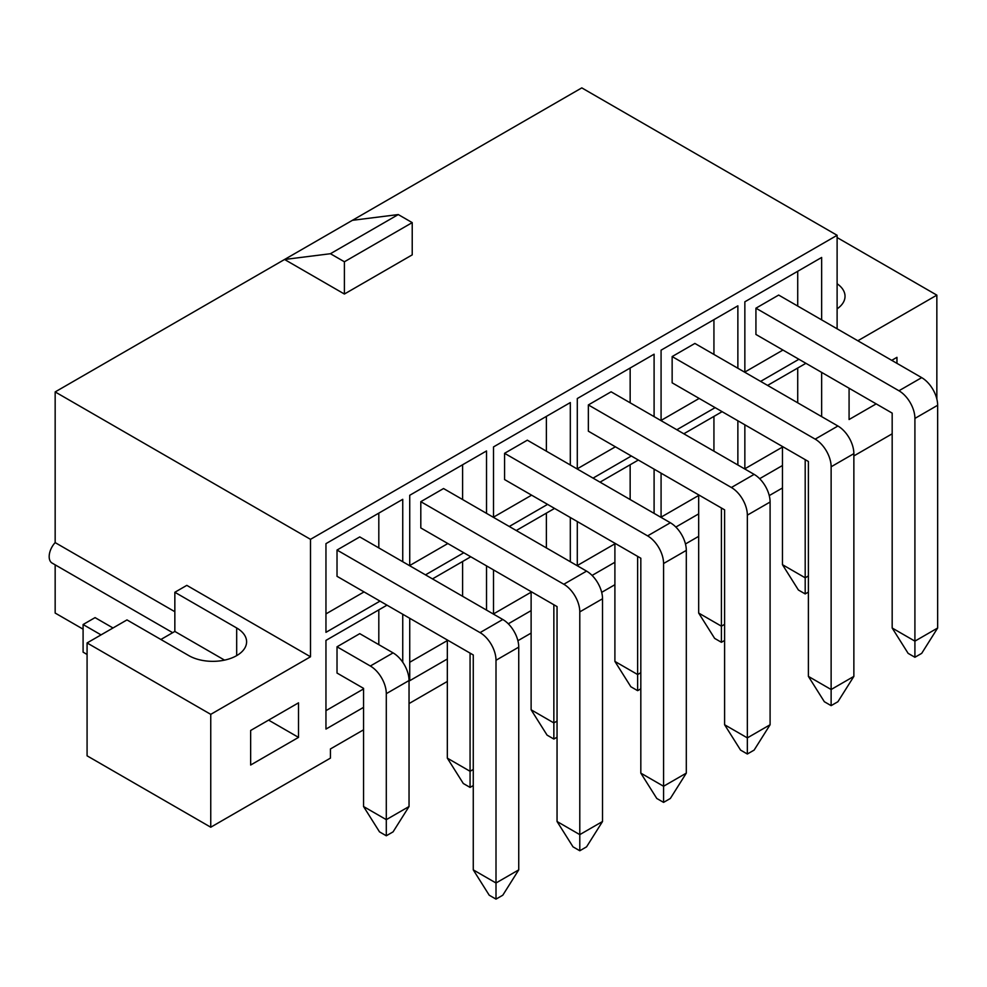 <?xml version="1.0" encoding="UTF-8"?>
<svg xmlns="http://www.w3.org/2000/svg" width="987" height="987" viewBox="0 0 987 987"><rect width="100%" height="100%" fill="white"/><g stroke="black" fill="none" stroke-linecap="round" stroke-linejoin="round"><path stroke-width="1.48" d="M447.333 658.995L409.728 680.709L409.728 618.281M447.333 640.575L409.728 662.277M782.457 465.519L759.632 478.695M782.457 447.086L744.852 468.8M744.852 424.805L744.852 469.022M699.178 398.427L661.08 420.425M715.131 407.643L676.835 429.752M737.869 368.25L737.869 305.834L661.08 350.175L661.08 420.659M363.549 688.938L325.957 710.652M378.811 609.88L378.811 644.659M337.023 646.793L337.023 673.048L363.549 688.358L363.549 806.527L386.299 819.654L409.037 806.527L409.037 680.536A22.565 13.028 60 0 0 393.073 652.888L359.762 633.654L337.023 646.793L370.335 666.015A22.565 13.028 60 0 1 386.299 693.664L386.299 835.779L379.514 831.868L363.549 806.527M210.749 827.217L210.749 714.354L87.078 642.944L87.078 755.82L210.749 827.217L330.435 758.115L330.435 748.948L363.549 729.825M409.037 703.571L447.333 681.449M517.904 640.711L531.117 633.086M601.675 592.348L614.901 584.711M685.459 543.973L698.673 536.348M769.243 495.597L782.457 487.973M892.174 433.811L853.866 455.92M837.112 237.559L936.848 295.138L936.848 399.069M936.848 295.138L857.826 340.774M172.676 632.679L52.101 563.071A14.102 8.143 -60 0 1 55.161 542.603L55.161 391.925L310.498 539.334L837.112 235.288L837.112 328.807M310.498 539.334L310.498 656.774L186.814 585.365L174.847 592.274L236.683 627.979A33.854 19.543 180 0 1 246.602 641.797A33.854 19.543 180 0 1 225.702 659.859A33.854 19.543 180 0 1 188.813 655.615L126.978 619.91L87.078 642.944M210.749 714.354L310.498 656.774M298.518 737.388L250.649 765.024L250.649 730.479L298.518 702.843L298.518 737.388L268.6 720.115M891.742 360.341L896.961 357.331L896.961 363.364M849.079 388.236L849.079 419.524L876.185 403.88M821.653 319.887L821.653 257.459L744.852 301.8L744.852 372.284M798.915 359.268L760.619 381.389M767.59 385.411L805.898 363.302M821.653 372.395L821.653 416.625M654.097 416.625L654.097 354.197L577.296 398.538L577.296 469.022M631.347 456.006L593.051 478.127M570.313 465L570.313 402.573L493.512 446.914L493.512 517.398M547.575 504.382L509.267 526.49M486.529 513.363L486.529 450.948L409.728 495.289L409.728 565.761M463.791 552.757L425.496 574.866M402.745 561.739L402.745 499.311L325.957 543.652L325.957 632.334L380.007 601.12M698.673 513.882L675.861 527.058M661.08 473.168L661.08 517.398M683.818 433.786L722.114 411.678M737.869 420.77L737.869 465M614.901 562.257L592.077 575.433M577.296 521.543L577.296 565.761M600.034 482.149L638.33 460.041M654.097 469.146L654.097 513.363M531.117 610.62L508.293 623.796M493.512 569.918L493.512 614.136M516.25 530.525L554.558 508.416M570.313 517.509L570.313 561.739M432.479 578.9L470.774 556.779M486.529 565.884L486.529 610.102M363.549 707.371L325.957 729.072L325.957 640.39L386.99 605.154M402.745 614.247L402.745 662.252M55.161 391.925L581.787 87.88L837.112 235.288M83.093 629.163L55.161 613.05L55.161 564.835M462.595 561.504L462.595 596.284M420.807 624.672L447.333 639.995L447.333 758.152L470.071 771.291L473.267 769.441M531.117 592.2L493.512 613.914M546.379 513.141L546.379 547.921M504.579 576.309L531.117 591.62L531.117 709.789L553.855 722.916L557.05 721.078M614.901 543.825L577.296 565.539M630.15 464.766L630.15 499.545M588.363 527.934L614.901 543.257L614.901 661.413L637.639 674.54L640.822 672.702M698.673 495.462L661.08 517.163M713.934 416.391L713.934 451.17M672.147 479.559L698.673 494.882L698.673 613.05L721.411 626.177L724.606 624.327M364.055 591.904L325.957 613.902M378.811 513.129L378.811 547.921M337.023 550.043L337.023 576.309L473.267 654.961L473.267 869.868L496.005 882.995L518.743 869.868L518.743 647.127A22.565 13.028 60 0 0 502.79 619.491L359.762 536.916L337.023 550.043L480.052 632.618A22.565 13.028 60 0 1 496.005 660.266L496.005 899.12L489.219 895.209L473.267 869.868M447.839 543.541L409.728 565.539M462.595 464.766L462.595 499.545M420.807 501.68L420.807 527.934L557.05 606.598L557.05 821.505L579.788 834.632L602.526 821.505L602.526 598.764A22.565 13.028 60 0 0 586.574 571.115L443.545 488.54L420.807 501.68L563.824 584.255A22.565 13.028 60 0 1 579.788 611.891L579.788 850.757L573.003 846.834L557.05 821.505M531.611 495.166L493.512 517.163M546.379 416.391L546.379 451.17M504.579 453.304L504.579 479.559L640.822 558.223L640.822 773.129L663.572 786.257L686.31 773.129L686.31 550.388A22.565 13.028 60 0 0 670.346 522.752L527.329 440.177L504.579 453.304L647.608 535.879A22.565 13.028 60 0 1 663.572 563.515L663.572 802.382L656.787 798.471L640.822 773.129M615.394 446.803L577.296 468.8M630.15 368.028L630.15 402.807M588.363 404.929L588.363 431.196L724.606 509.847L724.606 724.754L747.344 737.881L770.094 724.754L770.094 502.025A22.565 13.028 60 0 0 754.13 474.377L611.101 391.802L588.363 404.929L731.392 487.504A22.565 13.028 60 0 1 747.344 515.152L747.344 754.006L740.571 750.095L724.606 724.754M713.934 319.652L713.934 354.432M672.147 356.566L672.147 382.82L808.39 461.484L808.39 676.391L831.128 689.518L853.866 676.391L853.866 453.65A22.565 13.028 60 0 0 837.914 426.014L694.885 343.439L672.147 356.566L815.176 439.141A22.565 13.028 60 0 1 831.128 466.777L831.128 705.643L824.342 701.72L808.39 676.391M113.011 627.979L95.06 617.615L83.093 624.524L83.093 652.16L87.078 654.467M797.718 368.028L797.718 402.807M755.931 431.196L782.457 446.506L782.457 564.675L805.195 577.802L808.39 575.964M782.95 350.052L744.852 372.05M797.718 271.277L797.718 306.069M755.931 308.191L755.931 334.457L892.174 413.109L892.174 628.016L914.912 641.143L937.65 628.016L937.65 405.275A22.565 13.028 60 0 0 921.698 377.639L778.669 295.064L755.931 308.191L898.947 390.766A22.565 13.028 60 0 1 914.912 418.414L914.912 657.268L908.126 653.357L892.174 628.016M160.881 639.49L174.847 631.433L174.847 592.274M174.847 611.706L55.161 542.603M837.112 283.738A33.854 19.543 180 0 1 845.032 296.297A33.854 19.543 180 0 1 837.112 308.857M398.267 214.561L330.435 253.721L284.564 259.482L344.401 294.027L412.221 254.868L412.221 222.618L398.267 214.561L352.384 220.323M101.044 634.888L83.093 624.524M174.847 631.433L224.53 660.118M330.435 253.721L344.401 261.777L344.401 294.027M344.401 261.777L412.221 222.618M805.195 459.634L805.195 593.927L798.409 590.016L782.457 564.675M808.39 592.089L805.195 593.927M937.65 628.016L921.698 653.357L914.912 657.268M721.411 508.009L721.411 642.303L714.637 638.379L698.673 613.05M724.606 640.452L721.411 642.303M853.866 676.391L837.914 701.72L831.128 705.643M637.639 556.384L637.639 690.666L630.853 686.755L614.901 661.413M640.822 688.827L637.639 690.666M770.094 724.754L754.13 750.095L747.344 754.006M553.855 604.747L553.855 739.041L547.069 735.118L531.117 709.789M557.05 737.203L553.855 739.041M686.31 773.129L670.346 798.471L663.572 802.382M470.071 653.123L470.071 787.404L463.298 783.493L447.333 758.152M473.267 785.566L470.071 787.404M602.526 821.505L586.574 846.834L579.788 850.757M409.037 806.527L393.073 831.868L386.299 835.779M518.743 869.868L502.79 895.209L496.005 899.12M236.683 655.615L236.683 627.979M898.947 390.766L921.698 377.639M914.912 418.414L937.65 405.275M815.176 439.141L837.914 426.014M831.128 466.777L853.866 453.65M731.392 487.504L754.13 474.377M747.344 515.152L770.094 502.025M647.608 535.879L670.346 522.752M663.572 563.515L686.31 550.388M563.824 584.255L586.574 571.115M579.788 611.891L602.526 598.764M370.335 666.015L393.073 652.888M386.299 693.664L409.037 680.536M480.052 632.618L502.79 619.491M496.005 660.266L518.743 647.127"/></g></svg>
